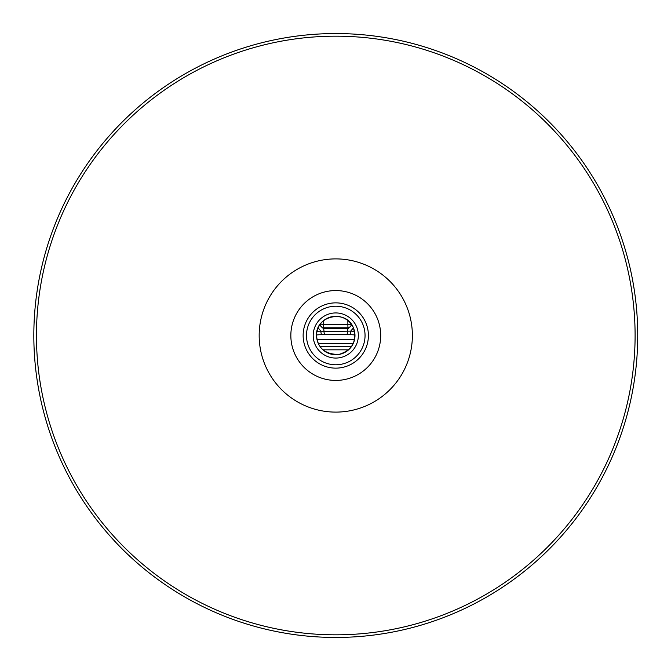 <?xml version="1.0" encoding="UTF-8"?>
<svg xmlns="http://www.w3.org/2000/svg" width="671" height="671" viewBox="0 0 671 671"><rect width="100%" height="100%" fill="white"/><g stroke="black" fill="none" stroke-linecap="round" stroke-linejoin="round"><path stroke-width="1.01" d="M316.569 334.921L321.786 334.603A3.355 0.923 87.1 0 1 320.855 331.13L317.014 331.357M354.531 331.357L350.69 331.13L353.416 327.884M321.786 334.603L349.759 334.603A3.355 0.923 92.9 0 0 350.69 331.13L323.984 331.499L320.855 331.13L318.138 327.884M346.832 334.46A3.355 0.746 92.3 0 0 347.561 331.499A3.355 0.738 -90.1 0 1 348.224 328.496L323.321 328.496L319.966 325.343L319.958 324.588M351.587 324.588L351.587 325.343L348.224 328.496L347.93 327.775A3.355 3.338 -21.9 0 0 351.218 324.437L347.863 324.437L347.93 327.775L323.615 327.775A3.355 3.338 21.9 0 1 320.327 324.437L319.337 325.561M351.218 324.076L352.216 325.561M347.863 320.57L347.863 324.437L323.682 324.437L323.321 328.496A3.355 0.738 90.1 0 1 323.984 331.499A3.355 0.746 87.7 0 0 324.722 334.46M323.682 320.57L323.682 324.437L320.327 324.076M33.827 335.5A301.95 301.95 0 0 0 335.777 637.45A301.95 301.95 0 0 0 637.727 335.5A301.95 301.95 0 0 0 335.777 33.55A301.95 301.95 0 0 0 33.827 335.5M351.638 346.337L319.908 346.337M322.977 349.826L348.576 349.826M354.54 339.618L317.006 339.618M318.356 343.611L353.189 343.611M349.759 334.603L354.976 334.921M316.561 335.5A19.216 19.216 0 0 1 335.777 316.284A19.216 19.216 0 0 1 354.984 335.5A19.216 19.216 0 0 1 335.777 354.716A19.216 19.216 0 0 1 316.561 335.5C317.517 347.997 324.923 354.322 338.78 354.473C352.258 350.337 357.131 341.464 353.407 327.867C346.488 308.945 315.395 315.387 316.561 335.5M306.496 335.5A29.281 29.281 0 0 1 350.413 310.145A29.281 29.281 0 0 1 350.413 360.855A29.281 29.281 0 0 1 306.496 335.5M303.141 335.5A32.636 32.636 0 0 0 335.777 368.136A32.636 32.636 0 0 0 368.404 335.5A32.636 32.636 0 0 0 335.777 302.864A32.636 32.636 0 0 0 303.141 335.5M313.206 335.5A22.571 22.571 0 0 0 347.058 355.043A22.571 22.571 0 0 0 347.058 315.957A22.571 22.571 0 0 0 313.206 335.5M290.845 335.5A44.932 44.932 0 0 1 335.777 290.568A44.932 44.932 0 0 1 380.7 335.5A44.932 44.932 0 0 1 335.777 380.432A44.932 44.932 0 0 1 290.845 335.5M259.174 335.5A76.595 76.595 0 0 0 374.074 401.837A76.595 76.595 0 0 0 374.074 269.163A76.595 76.595 0 0 0 259.174 335.5M36.452 335.5A299.325 299.325 0 0 1 485.435 76.276A299.325 299.325 0 0 1 485.435 594.724A299.325 299.325 0 0 1 36.452 335.5"/></g></svg>
